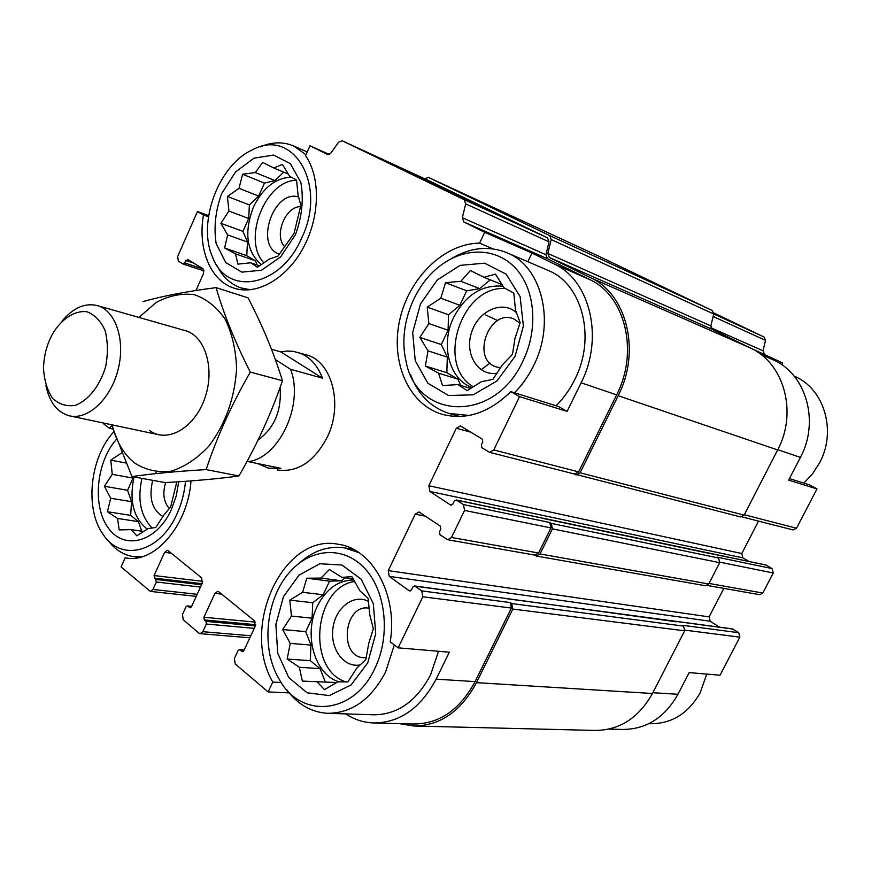 <?xml version="1.0" encoding="UTF-8"?>
<svg xmlns="http://www.w3.org/2000/svg" width="871" height="871" viewBox="0 0 871 871"><rect width="100%" height="100%" fill="white"/><g stroke="black" fill="none" stroke-linecap="round" stroke-linejoin="round"><path stroke-width="1.31" d="M263.967 262.922C241.768 240.178 265.23 180.145 296.565 180.297M291.393 177.183C275.508 177.847 262.846 187.831 253.396 207.135C243.88 232.426 246.526 251.61 261.333 264.697M473.486 386.844C435.184 365.439 461.347 284.784 505.572 288.584M503.144 286.232C482.153 284.392 465.647 294.834 453.595 317.567C440.193 344.589 449.088 379.495 472.224 387.628M345.863 681.906C306.08 669.647 313.843 586.814 354.769 581.49M353.866 579.944C338.253 580.217 326.07 588.981 317.305 606.238C303.228 634.175 314.431 674.742 339.102 681.841M152.207 528.055C140.623 516.198 137.215 499.638 141.984 478.397M134.08 476.96C128.995 500.651 133.394 518.049 147.275 529.143M329.325 154.417L309.978 145.795L305.536 155.691C320.909 177.586 319.94 217.783 302.879 248.562C285.928 279.428 256.118 295.781 233.689 288.029C210.216 280.506 197.565 248.594 203.455 214.974L197.456 211.533L208.615 215.638M203.455 214.974L208.441 216.803M104.335 423.219L103.943 424.101L109.452 428.292L112.794 428.989M191.01 480.89C188.038 525.039 155.027 563.385 126.382 558.061L125.119 557.854L121.058 566.912L150.335 591.398L152.969 589.46L156.345 582.013L154.08 575.546L164.586 552.334L167.341 550.352L168.266 550.766L201.582 577.843L202.301 583.091L191.435 606.804L190.074 607.795L187.309 605.9L185.959 606.88L182.485 614.458L183.182 619.717L198.98 633.152L200.145 633.653L202.834 631.693L206.362 624.028L206.002 621.361L204.282 619.923L203.923 617.256L214.919 593.369L217.739 591.365L218.806 591.834L254.441 620.783L255.247 626.26L243.858 650.681L242.465 651.671L239.416 649.635L238.033 650.626L234.397 658.422L235.181 663.92L268.126 691.922L272.765 682.08L281.246 682.537M125.119 557.854L128.385 558.278M547.184 270.021L548.512 270.587C582.405 284.229 596.21 337.752 574.871 379.364C569.917 389.435 563.646 398.232 556.057 405.744M527.848 261.714L531.974 253.047L554.228 264.033C590.124 280.201 604.104 337.926 581.109 382.783L567.108 411.395L558.529 406.517L510.82 391.623C489.023 412.908 466.17 420.486 442.261 414.335C408.619 404.558 390.328 362.042 399.669 320.234C408.673 278.372 443.872 243.412 479.583 243.151L484.69 232.307L531.974 253.047M345.635 713.893C354.257 719.511 363.555 722.549 373.528 722.974C399.702 722.876 420.573 708.275 436.121 679.173L449.316 652.194L398.145 647.839L422.816 596.787L421.738 590.897L414.607 585.954L412.854 587.065L411.493 589.907L409.141 590.756L389.261 576.384L388.248 570.625L415.217 514.206L418.94 511.941L440.28 526.084L440.835 528.991L439.452 531.865L439.997 534.783L447.727 539.748L451.494 537.461L464.559 510.417L463.416 504.57L456.208 499.965L454.259 501.119L452.866 504.015L450.449 504.962L429.904 491.451L428.837 485.735L456.306 428.26L460.443 425.919L482.175 439.06L482.763 441.945L481.347 444.874L481.935 447.759L489.578 452.321L493.781 449.948L519.552 396.643L510.82 391.623M438.516 651.279L430.546 674.927C416.349 701.525 397.274 714.808 373.321 714.786L328.487 713.338M567.108 411.395L519.552 396.643M479.583 243.151L492.888 248.845M789.431 478.615L809.442 484.864L816.987 488.925L788.647 480.128L800.395 457.395C819.698 421.847 806.339 374.78 774.134 360.256L760.938 354.475M781.842 364.775L782.724 363.033L757.258 351.862M504.189 598.366L732.435 628.884L738.739 632.705L739.838 637.147L720.034 675.221L689.168 672.597L677.954 694.285L652.847 692.717M272.765 682.08C240.069 625.901 283.75 532.453 338.71 544.353C372.418 548.872 398.069 595.013 390.219 641.807L398.145 647.839M289.15 692.891L268.126 691.922M489.578 452.321L574.566 474.053L578.616 471.886L616.635 394.868C639.064 351.536 625.106 295.509 589.689 279.558L547.38 258.709L463.797 221.963L484.69 232.307M327.572 154.505L309.978 145.795M197.456 211.533L177.684 256.477L178.326 261.082L183.258 264.098L187.624 259.416L202.878 268.693L203.574 273.396L195.986 290.489M374.693 723.006L413.485 724.019C439.354 723.921 459.888 709.789 475.087 681.612L511.386 608.067L510.286 602.569L421.738 590.897M271.48 349.195L280.908 351.928L287.092 351.057L293.189 351.34L306.516 354.911C331.927 361.378 343.392 404.318 327.354 436.981C314.3 461.793 297.566 472.779 277.152 469.937M109.452 428.292L111.717 425.701M547.38 258.709L545.91 254.713L462.327 217.717L463.797 221.963M462.327 217.717L465.68 203.879L464.21 199.666L342.151 140.754L338.525 142.267L331.024 152.958L327.42 154.439M574.196 473.955L740.459 516.917L744.128 515.131L777.64 449.926C797.847 412.495 784.009 363.098 750.552 348.052L712.282 329.39L710.856 325.896L713.719 313.995L712.293 310.522L598.355 256.03M414.738 726.033L594.893 730.431C619.444 730.355 638.628 718.042 652.444 693.501L684.66 630.811L683.55 626.097L682.222 625.247L738.739 632.705M534.402 555.012L536.405 556.057L705.445 585.737L708.733 583.984L719.686 562.666L718.531 557.984L717.171 557.179L772.098 568.567L765.783 564.931L709.854 553.423M676.93 621.85L414.607 585.954M766.186 565.094L456.208 499.965M545.91 254.713L549.035 241.822L547.565 237.848L427.966 180.264M476.829 203.988L406.278 171.01C399.767 168.549 490.798 211.609 492.115 211.609L476.829 203.988M399.571 723.659L413.562 726C439.975 725.881 460.944 711.422 476.47 682.646L512.812 609.058L511.713 603.549L510.286 602.569M719.5 627.131L710.181 621.252L389.261 576.384M723.823 588.382L709.114 616.875L710.181 621.252M447.727 539.748L534.946 555.11L538.572 553.009L550.951 527.924L549.786 522.48L463.416 504.57M536.405 556.057L540.02 553.956L552.421 528.86L551.256 523.406L549.786 522.48M748.799 561.37L742.887 557.875L429.904 491.451M758.532 521.098L741.798 553.531L742.887 557.875M576.069 474.945L580.108 472.79L618.17 395.706C641.143 351.351 626.815 294.006 590.582 277.729L549.296 257.435L547.826 253.439L551.191 239.558L549.721 235.584L428.445 177.401L424.841 178.827M711.749 553.934L543.613 518.572M675.722 621.219L674.862 621.371M742.059 516.884L793.002 529.916L796.519 528.251L816.987 488.925M782.724 363.033L749.975 347.769M758.118 352.439L774.134 360.256M713.817 312.95L764.128 337.055L765.522 340.354L763.018 350.795L764.411 354.116M608.992 729.092L622.504 729.452C646.228 729.408 664.704 717.693 677.954 694.285M707.274 585.464L759.632 594.686L762.8 593.042L773.241 572.987L772.098 568.567M485.68 314.954L497.668 320.593M374.878 668.373C353.604 715.2 300.223 719 279.123 679.119C260.255 647.784 265.982 596.929 290.925 570.821C312.101 547.652 344.459 545.965 365.189 568.894C386.049 591.583 390.687 635.906 374.878 668.373M367.758 662.798L351.089 684.965L329.347 695.581L307.093 692.793L288.758 677.573L277.729 653.217L275.878 624.496L283.423 596.777L299.003 575.143L319.799 563.744L341.965 565.029L361.138 579.15L373.311 603.647L375.728 633.631L367.758 662.798M394.313 644.921L385.603 671.977C371.068 699.544 351.666 713.316 327.42 713.305C311.078 712.206 297.447 704.269 286.548 689.505M299.406 563.069C313.255 550.603 328.389 545.562 344.785 547.924L359.102 552.747M316.674 681.449L324.491 689.658L337.774 681.83L347.845 681.917L356.958 667.894L365.853 659.587L368.771 643.288L373.321 628.786L369.794 614.893L368.095 598.301L359.854 590.734L351.884 576.656L341.9 577.386L329.401 569.482L320.985 578.094L306.788 578.202L302.629 592.291L289.814 600.13L291.447 616.08L282.672 629.548L290.228 643.386L287.169 659.053L299.352 667.273L302.335 681.1L336.62 682.548M360.387 664.867C344.165 668.329 329.978 649.015 332.918 628.372C335.389 607.653 353.866 593.423 368.531 601.458M366.277 657.67L363.447 657.692C338.525 656.549 344.056 603.941 368.542 608.132L369.293 608.241M523.101 360.714C494.488 424.177 415.739 420.007 405.897 360.431C398.221 327.638 412.974 286.396 439.92 265.982C464.287 246.983 496.22 247.222 515.632 268.301C535.121 289.237 538.572 328.813 523.101 360.714M515.099 356.283L497.047 380.91L473.16 394.835L448.478 395.51L427.901 383.229L415.249 360.757L412.669 332.548L420.497 303.859L437.307 279.95L460.106 265.372L484.657 263.173L506.171 274.191L520.129 296.619L523.384 326.037L515.099 356.283M451.211 258.731C470.264 247.32 489.034 245.404 507.521 252.982C541.893 266.776 555.698 322.096 533.771 365.33C528.675 375.793 522.262 384.938 514.5 392.777M469.197 415.456L449.175 413.485C430.873 407.563 417.982 394.574 410.513 374.53M457.983 384.59L467.215 390.644L481.347 381.716L492.932 379.342L502.327 364.916L512.464 354.355L514.946 338.612L520.15 322.575L515.545 310.228L513.792 293.091L504.069 287.778L495.414 274.115L483.949 277.305L470.394 270.511L460.824 281.279L445.538 282.705L440.791 298.23L427.193 307.115L428.88 323.577L419.844 337.425L428.031 350.871L425.353 366.027L438.559 373.18L442.533 385.57L457.983 384.59L470.797 388.499M497.123 373.202C477.994 376.522 464.265 353.996 471.549 332.406C478.244 310.62 502.861 299.602 516.645 312.929M500.596 367.769L496.209 366.909C470.656 359.298 489.23 308.16 513.748 318.862L519.987 323.141M706.719 674.089L700.273 692.619C688.417 713.436 671.802 723.812 650.419 723.725L648.895 723.67M794.134 376.098C824.053 388.292 837.075 430.862 819.546 462.904L812.578 473.791L803.824 483.111M185.501 481.293C184.467 492.638 181.669 503.394 177.129 513.552C160.155 553.02 120.503 562.448 102.778 533.901C84.476 508.141 90.159 457.068 113.753 431.853M178.729 481.75L176.258 495.849L171.554 509.187C157.02 541.991 124.662 550.886 108.548 528.338C92.01 506.497 96.082 462.229 116.42 439.365M142.038 556.754L133.524 556.634C123.519 555.088 115.081 549.721 108.222 540.532M301.704 238.012C280.614 287.517 226.798 296.706 212.513 256.956C197.14 222.954 218.479 164.989 252.329 149.899C293.135 127.144 327.692 184.467 301.704 238.012M295.498 234.571L280.658 256.88L261.431 270.239L241.833 272.133L225.741 262.53L216.16 243.597C213.645 227.44 215.475 210.782 221.626 193.634L235.573 171.935L254.049 158.13L273.592 155.06L290.359 163.65L300.865 182.496C303.816 199.198 302.03 216.552 295.498 234.571M250.554 289.76L240.864 287.887C230.39 284.153 222.377 276.575 216.825 265.143M260.102 146.927C272.068 141.788 283.358 141.527 293.952 146.121L305.961 154.744M121.668 452.92L110.791 460.149L112.25 474.336L104.411 486.29L110.682 498.245L107.427 511.734L117.552 518.452L119.185 529.916L131.205 529.633L136.834 535.839L148.157 528.534L155.735 527.532L163.835 515.142L170.64 506.944L176.813 481.87M162.986 516.579C152 509.916 148.571 497.842 152.708 480.335M155.463 473.65L156.377 472.006M169.377 508.62C163.617 502.012 162.376 493.324 165.664 482.534M250.728 262.781L257.391 267.245L269.346 259.057L278.023 256.074L294.05 233.363L300.865 205.371L298.078 195.158L296.532 180.047L289.52 176.171L282.433 164.39L273.81 167.994L262.672 162.431L255.345 172.556L242.617 174.244L239.002 188.321L227.429 196.454L228.921 211.043L220.886 223.303L227.636 234.92L224.642 247.985L235.529 253.853L237.892 264.131L250.728 262.781L259.58 265.84M279.373 254.18C254.169 246.384 273.45 188.931 298.655 196.966M284.469 246.482C273.766 235.29 285.448 206.242 300.571 206.634M125.903 463.002L110.791 460.149M133.089 476.785L133.013 478.081L112.25 474.336M133.013 478.081L127.58 490.275L104.411 486.29M127.58 490.275L131.532 501.674L110.682 498.245M131.532 501.674L130.672 515.36L107.427 511.734M130.672 515.36L138.445 521.642L117.552 518.452M138.445 521.642L141.744 531.179M143.813 531.484L131.205 529.633M353.245 578.899L341.9 577.386M345.243 577.832L341.399 580.783L320.985 578.094M341.399 580.783L329.576 581.164L306.788 578.202M329.576 581.164L323.163 594.751L302.629 592.291M323.163 594.751L312.754 602.721L289.814 600.13M312.754 602.721L312.09 618.181L291.447 616.08M312.09 618.181L305.732 631.649L282.672 629.548M305.732 631.649L310.947 645.073L290.228 643.386M310.947 645.073L310.283 660.675L287.169 659.053M310.283 660.675L320.093 668.612L299.352 667.273M320.093 668.612L325.264 681.917M502.153 284.599L483.949 277.305M490.242 279.831L479.714 288.639L460.824 281.279M479.714 288.639L466.682 290.816L445.538 282.705M466.682 290.816L459.844 305.275L440.791 298.23M459.844 305.275L448.511 314.769L427.193 307.115M448.511 314.769L448.075 330.218L428.88 323.577M448.075 330.218L441.303 344.557L419.844 337.425M441.303 344.557L447.302 357.11L428.031 350.871M447.302 357.11L446.845 372.712L425.353 366.027M446.845 372.712L457.819 379.125L438.559 373.18M457.819 379.125L460.846 385.461M288.345 174.08L273.81 167.994M283.75 172.164L274.92 180.58L255.345 172.556M274.92 180.58L264.457 183.095L242.617 174.244M264.457 183.095L258.665 196.073L239.002 188.321M258.665 196.073L249.389 204.925L227.429 196.454M249.389 204.925L248.692 218.479L228.921 211.043M248.692 218.479L242.944 231.359L220.886 223.303M242.944 231.359L247.473 242.051L227.636 234.92M247.473 242.051L246.765 255.715L224.642 247.985M246.765 255.715L255.399 260.767L235.529 253.853M255.399 260.767L257.195 265.013M275.367 359.592L290.566 369.304C304.251 404.155 279.395 457.808 248.333 461.641L247.31 460.911M280.081 387.443C281.79 410.459 274.452 427.999 258.045 440.062M297.926 352.396C309.129 356.054 317.316 364.655 322.477 378.199L290.566 369.304M248.333 461.641L280.908 468.348L268.388 468.141L257.522 463.535M481.108 369.761L489.981 363.044M280.908 351.928L322.477 378.199M49.582 339.973L52.249 334.431C61.449 318.906 74.547 310.218 86.904 311.753C94.721 314.681 100.786 320.942 105.108 330.545C107.95 341.639 108.124 353.67 105.641 366.647C100.023 385.635 88.428 400.355 75.385 405.32C66.751 406.713 59.163 404.405 52.652 398.385C47.274 390.469 44.247 380.518 43.55 368.531C43.659 358.721 45.673 349.195 49.582 339.973M62.004 321.138C73.229 307.746 85.075 302.585 97.563 305.645C115.81 310.795 125.653 340.474 118.042 369.794C110.671 399.19 87.873 420.301 69.451 415.826C57.301 412.451 49.462 402.391 45.923 385.635M138.881 317.414L156.247 302.422C168.93 295.661 181.593 293.07 194.255 294.659C206.373 298.807 216.661 306.973 225.132 319.167C232.056 333.353 235.878 349.739 236.596 368.324C234.8 398.003 225.545 423.97 208.811 446.224C197.086 458.625 184.532 466.943 171.162 471.178C157.923 472.768 145.805 470.09 134.809 463.143C123.824 454.39 116.257 441.63 112.119 424.863M185 330.566C205.371 335.618 215.42 369.348 204.565 398.929C194.07 428.684 166.666 443.655 149.409 430.328M111.401 424.71L131.957 476.579C152.033 473.661 176.759 471.331 206.133 469.589C216.923 437.013 231.653 404.514 250.315 372.091C235.018 342.031 223.618 313.876 216.117 287.626C187.221 291.36 162.844 296.009 142.975 301.562M206.133 469.589L238.915 475.98C216.803 478.919 192.186 481.119 165.055 482.578L131.957 476.579M250.315 372.091L282.444 380.736C271.393 413.202 256.88 444.95 238.915 475.98M216.117 287.626L248.039 297.86C262.552 325.656 274.017 353.288 282.444 380.736M469.905 200.733L411.439 173.449L469.905 200.733M431.711 182.801L473.062 202.736L431.657 182.91M578.616 471.886L493.781 449.948M616.635 394.868L581.109 382.783M589.689 279.558L554.228 264.033M475.087 681.612L436.121 679.173M511.386 608.067L422.816 596.787M549.035 241.822L465.68 203.879M547.565 237.848L464.21 199.666M428.031 180.297L342.161 140.764L428.02 180.286M204.021 270.903L183.465 264.131M203.346 269.095L184.892 262.998M193.602 263.031L185.991 260.505M197.162 594.305L152.969 589.46M200.472 587.076L156.345 582.013M201.539 584.746L156.018 579.455M202.028 583.679L154.407 578.104M202.758 581.327L154.08 575.546M171.304 553.237L164.586 552.334M190.673 607.664L189.53 607.555M191.566 606.51L187.853 606.14M250.815 635.754L202.834 631.693M254.267 628.35L206.362 624.028M255.399 625.901L206.002 621.361M255.693 624.692L204.282 619.923M255.399 622.123L203.923 617.256M221.626 594.12L214.919 593.369M243.151 651.508L241.844 651.41M244.076 650.202L240.037 649.897M683.55 626.097L511.713 603.549M732.968 629.08L676.266 621.426M503.906 598.181L415.217 586.205M410.459 590.93L409.141 590.756M709.114 616.875L388.248 570.625M425.614 516.198L415.217 514.206M538.572 553.009L451.494 537.461M550.951 527.924L464.559 510.417M718.531 557.984L551.256 523.406M543.221 518.321L456.676 500.172M451.483 505.169L450.449 504.962M741.798 553.531L428.837 485.735M470.895 432.179L456.306 428.26M744.128 515.131L580.108 472.79M777.64 449.926L618.17 395.706M750.552 348.052L590.582 277.729M712.282 329.39L549.296 257.435M710.856 325.896L547.826 253.439M713.719 313.995L551.191 239.558M712.293 310.522L549.721 235.584M598.41 256.052L428.445 177.401L598.41 256.052M652.444 693.501L476.47 682.646M684.66 630.811L512.812 609.058M708.733 583.984L540.02 553.956M719.686 562.666L552.421 528.86M796.519 528.251L744.324 514.75M800.395 457.395L777.759 449.697M763.018 350.795L710.899 327.725M765.522 340.354L713.12 316.5M764.128 337.055L713.73 313.963M739.838 637.147L684.922 630.158M762.8 593.042L709.016 583.439M773.241 572.987L719.903 562.176M204.021 270.925L183.258 264.098M196.215 596.363L150.335 591.398M191.642 606.336L187.309 605.9M249.868 637.801L200.145 633.653M244.174 649.984L239.416 649.635M442.261 414.335L443.677 414.727M344.785 547.924L353.245 549.253M450.536 413.867L459.986 416.501M507.521 252.982L548.512 270.587M126.382 558.061L127.101 558.148M233.689 288.029L234.506 288.29M134.221 556.732L139.545 557.418M241.659 288.138L247.342 289.989M293.952 146.121L307.213 151.957M70.061 415.957L159.055 434.803M97.563 305.645L185.61 330.74"/></g></svg>
